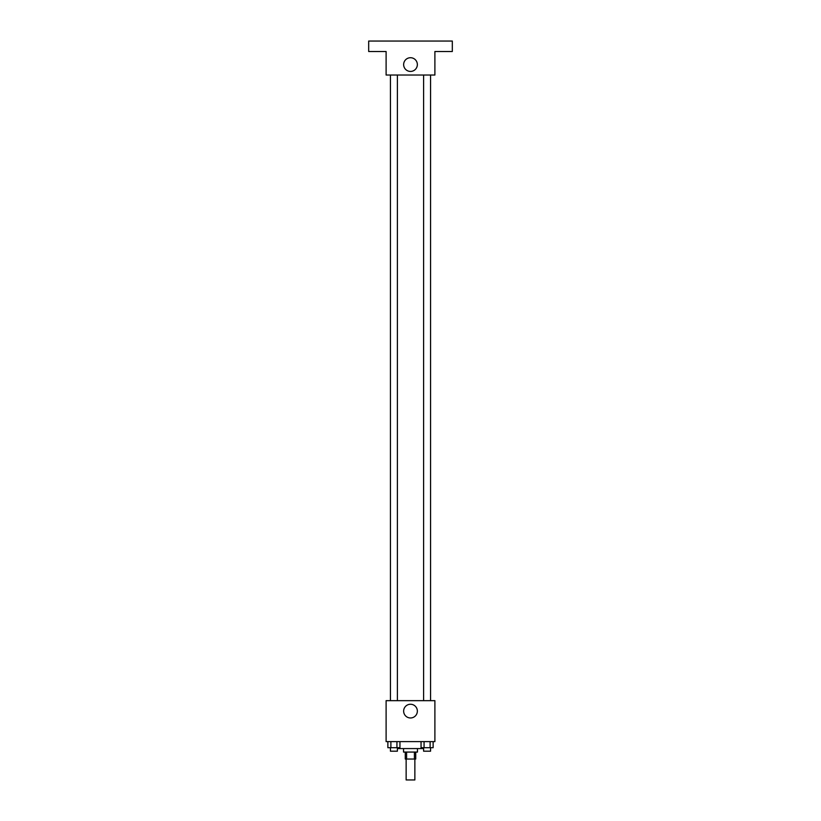 <?xml version="1.0" encoding="UTF-8"?>
<svg xmlns="http://www.w3.org/2000/svg" width="821" height="821" viewBox="0 0 821 821"><rect width="100%" height="100%" fill="white"/><g stroke="black" fill="none" stroke-linecap="round" stroke-linejoin="round"><path stroke-width="1.23" d="M406.138 759.035L406.138 779.95L414.862 779.95L414.862 759.035M414.4 752.067L414.4 759.035L405.276 759.035L405.276 752.067M414.4 759.035L415.724 759.035L415.724 752.067M417.468 748.578L417.468 752.067L403.532 752.067L403.532 748.578M406.6 752.067L406.6 759.035M390.427 747.705L390.427 751.194L397.395 751.194L397.395 747.705L397.426 748.578L423.574 748.578L423.574 747.705L423.605 751.194L430.573 751.194L430.573 747.705M434.894 741.609L386.106 741.609L386.106 700.662L434.894 700.662L434.894 741.609M417.355 711.109A6.855 6.855 0 0 1 407.072 717.051A6.855 6.855 0 0 1 407.072 705.177A6.855 6.855 0 0 1 417.355 711.109M423.605 700.662L423.605 75.029M397.395 75.029L397.395 700.662M434.894 75.029L386.106 75.029L386.106 51.507L368.68 51.507L368.68 41.05L452.32 41.05L452.32 51.507L434.894 51.507L434.894 75.029M417.355 64.572A6.855 6.855 0 0 1 407.072 70.514A6.855 6.855 0 0 1 407.072 58.64A6.855 6.855 0 0 1 417.355 64.572M433.129 741.609L433.129 747.705L421.05 747.705L421.05 741.609M430.112 741.609L430.112 747.705M424.067 741.609L424.067 747.705M399.95 741.609L399.95 747.705L387.871 747.705L387.871 741.609M396.933 741.609L396.933 747.705M390.888 741.609L390.888 747.705M430.573 700.662L430.573 75.029M390.427 75.029L390.427 700.662"/></g></svg>
